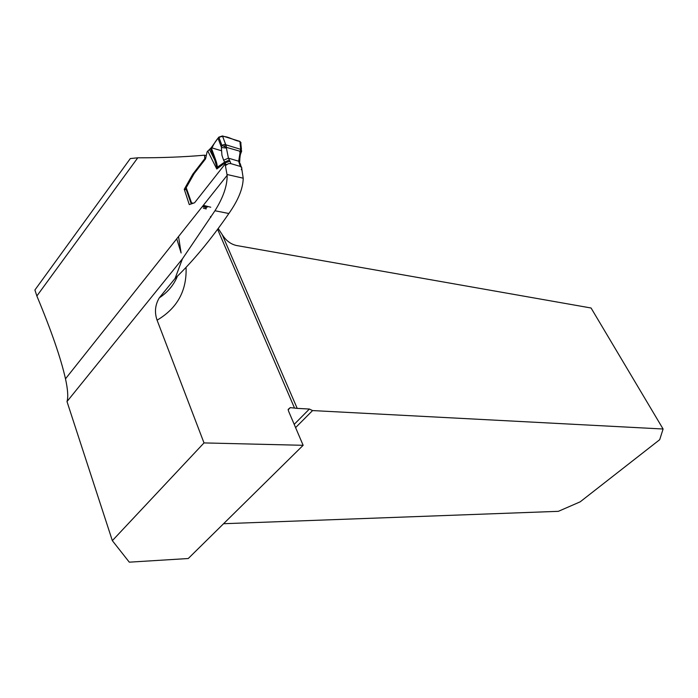 <?xml version="1.0" encoding="UTF-8"?>
<svg xmlns="http://www.w3.org/2000/svg" width="698" height="698" viewBox="0 0 698 698"><rect width="100%" height="100%" fill="white"/><g stroke="black" fill="none" stroke-linecap="round" stroke-linejoin="round"><path stroke-width="1.05" d="M225.114 164.004L194.585 202.769L189.28 204.593L184.263 189.271L192.831 174.116L204.793 158.621L204.514 155.192C183.81 156.989 161.561 157.861 137.759 157.809L36.863 295.987C51.286 330.529 60.831 358.144 65.49 378.822C67.846 389.606 68.352 397.179 66.999 401.559L182.422 258.862L214.958 210.744C223.229 197.525 227.295 185.72 227.147 175.346L225.114 164.004L226.763 164.484M241.796 168.881L243.209 178.199C243.052 188.381 238.271 200.152 228.865 213.518C210.936 239.554 193.014 261.2 175.093 278.441L159.284 297.854C167.79 292.209 173.837 284.993 177.405 276.207M303.141 445.307L188.251 558.522L129.296 562.169L112.343 540.653L204.008 442.916L303.141 445.307L288.51 411.026L288.178 409.368L290.281 407.623L288.178 409.778M223.578 523.718L558.383 511.329L580.186 501.827L659.689 439.705L663.1 429.008L591.066 308.001L236.413 245.495C231.37 244.335 227.086 241.377 223.561 236.622L222.243 234.685L297.2 408.382L309.397 409.037L312.564 410.572L295.594 427.621M663.1 429.008L312.564 410.572M297.2 408.382L290.281 407.623M294.434 407.85L217.602 229.319M210.918 217.191L210.456 216.52M204.008 442.916L157.085 320.173C154.371 312.338 155.104 304.904 159.284 297.854M222.243 234.685L218.204 228.499M36.863 295.987L34.9 290.002L130.317 158.551L137.759 157.809M205.954 207.812L206.207 208.938L203.354 208.205M66.999 401.559L112.343 540.653M184.263 189.271L186.314 189.812M192.831 174.116L193.625 174.334M204.514 155.192L206.268 155.602M204.793 158.621L205.561 158.847L207.114 151.824L211.241 147.688L218.02 138.221L221.502 147.531L221.885 145.306L225.533 144.111L225.969 144.826L224.023 146.371L221.885 145.306L218.823 137.131L222.47 135.953L225.533 144.111M182.422 258.862L175.093 278.441M225.567 164.135L225.07 162.835L229.956 161.238L230.872 163.637L240.374 166.429L238.681 161.203L240.679 148.753L241.656 150.908M241.534 151.702L226.457 147.357L225.969 144.826L240.566 149.293L241.552 151.414M186.165 187.596L191.653 203.205L191.243 203.86L185.808 188.364L194.157 173.601L205.561 158.847M192.622 203.458L191.653 203.205L193.608 203.109M222.47 135.953L239.894 141.38L240.679 148.753M241.037 142.811L239.894 141.38L240.854 143.5M218.02 138.221L218.823 137.131M211.241 147.688L215.394 159.144C216.825 163.114 217.436 165.932 217.218 167.59L216.773 168.986L216.904 167.52L214.81 160.147L210.56 148.404M215.394 159.144L214.81 160.147L209.461 149.503M230.872 163.637L228.421 163.646L225.978 165.234M241.325 169.701L241.883 167.86L240.374 166.429M239.449 164.047L240.984 165.993M226.405 148.046L228.429 158.158L223.639 160.217L221.929 155.261L221.432 148.526L221.502 147.531L226.405 148.046L226.457 147.357L224.023 146.371M207.76 150.986L216.773 168.986L225.07 162.835L223.639 160.217M240.278 163.751L238.681 161.203L228.429 158.158L229.406 160.043L224.616 162.102L216.904 167.52M239.091 162.904L240.723 164.92M239.789 152.112L240.862 153.316M239.894 141.38C232.923 140.63 225.149 133.536 218.273 137.864C215.237 141.642 213.169 145.001 212.07 147.932L221.406 150.742M243.209 178.199L227.059 174.5M186.061 267.36C186.951 290.647 177.292 308.254 157.085 320.173M176.742 238.786L181.114 252.973L178.531 236.535M294.198 424.358L309.397 409.037M228.865 213.518L214.958 210.744M229.406 160.043L229.956 161.238M210.744 207.227L203.336 205.308M207.603 206.957L202.978 205.762M193.233 203.24L192.325 203.005M206.931 207.149L202.734 206.067M206.311 207.585L202.341 206.564M65.49 378.822L227.147 175.346M241.447 149.259L240.836 143.526M240.984 166.028L241.342 166.944M239.676 161.84C239.842 157.216 240.234 154.371 240.854 153.324M241.395 151.693L241.002 152.853"/></g></svg>
